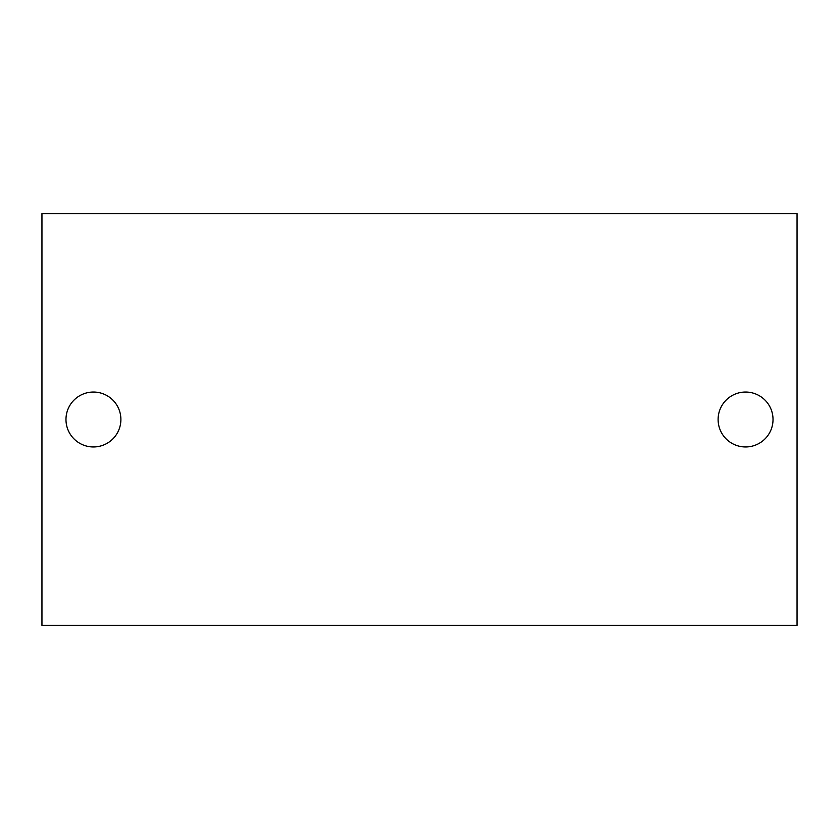 <?xml version="1.0" encoding="UTF-8"?>
<svg xmlns="http://www.w3.org/2000/svg" width="839" height="839" viewBox="0 0 839 839"><rect width="100%" height="100%" fill="white"/><g stroke="black" fill="none" stroke-linecap="round" stroke-linejoin="round"><path stroke-width="1.26" d="M773.023 419.5A27.456 27.456 0 0 0 745.567 392.044A27.456 27.456 0 0 0 718.111 419.5A27.456 27.456 0 0 0 745.567 446.956A27.456 27.456 0 0 0 773.023 419.5A27.456 27.456 0 0 1 745.567 446.956A27.456 27.456 0 0 1 718.111 419.5A27.456 27.456 0 0 1 745.567 392.044A27.456 27.456 0 0 1 773.023 419.5M120.889 419.5A27.456 27.456 0 0 0 93.433 392.044A27.456 27.456 0 0 0 65.977 419.5A27.456 27.456 0 0 0 93.433 446.956A27.456 27.456 0 0 0 120.889 419.5A27.456 27.456 0 0 1 93.433 446.956A27.456 27.456 0 0 1 65.977 419.5A27.456 27.456 0 0 1 93.433 392.044A27.456 27.456 0 0 1 120.889 419.5M41.95 625.433L797.05 625.433L797.05 213.567L41.95 213.567L41.95 625.433L41.95 213.567L797.05 213.567L797.05 625.433L41.95 625.433"/></g></svg>
